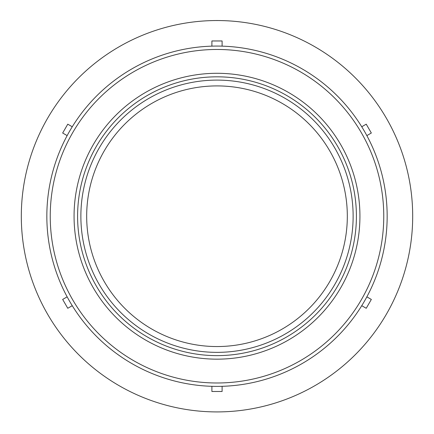 <?xml version="1.0" encoding="UTF-8"?>
<svg xmlns="http://www.w3.org/2000/svg" width="434" height="434" viewBox="0 0 434 434"><rect width="100%" height="100%" fill="white"/><g stroke="black" fill="none" stroke-linecap="round" stroke-linejoin="round"><path stroke-width="0.65" d="M217 355.63A139.401 139.401 0 0 1 96.272 146.529A139.401 139.401 0 0 1 337.728 146.529A139.401 139.401 0 0 1 217 355.63M217 359.162A142.938 142.938 0 0 0 340.788 144.761A142.938 142.938 0 0 0 93.212 144.761A142.938 142.938 0 0 0 217 359.162M217 382.989A166.759 166.759 0 0 1 72.581 132.847A166.759 166.759 0 0 1 361.419 132.847A166.759 166.759 0 0 1 217 382.989M217 352.359A136.13 136.13 0 0 1 80.87 216.23A136.13 136.13 0 0 1 217 80.1A136.13 136.13 0 0 1 353.13 216.23A136.13 136.13 0 0 1 217 352.359M217 386.39A170.161 170.161 0 0 0 364.365 131.149A170.161 170.161 0 0 0 69.635 131.149A170.161 170.161 0 0 0 217 386.39M72.256 305.693L67.769 308.281L62.664 299.438L67.151 296.851M67.151 135.609L62.664 133.016L67.769 124.173L72.256 126.766M211.895 46.145L211.895 40.964L222.105 40.964L222.105 46.145M361.744 126.766L366.231 124.173L371.336 133.016L366.849 135.609M366.849 296.851L371.336 299.438L366.231 308.281L361.744 305.693M217 411.915A195.685 195.685 0 0 0 386.472 118.384A195.685 195.685 0 0 0 47.528 118.384A195.685 195.685 0 0 0 217 411.915M222.105 386.314L222.105 391.495L211.895 391.495L211.895 386.314M217 346.549A130.319 130.319 0 0 0 347.319 216.23A130.319 130.319 0 0 0 217 85.91A130.319 130.319 0 0 0 86.681 216.23A130.319 130.319 0 0 0 217 346.549"/></g></svg>
